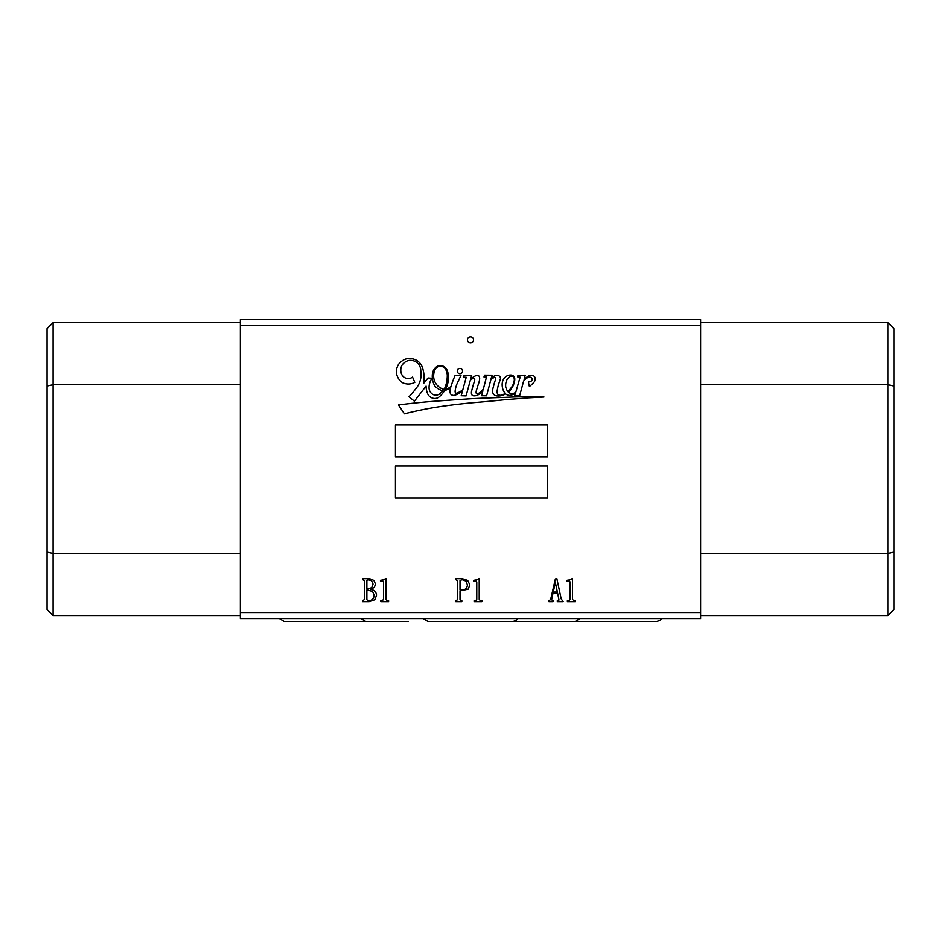 <?xml version="1.0" encoding="UTF-8"?>
<svg xmlns="http://www.w3.org/2000/svg" width="941" height="941" viewBox="0 0 941 941"><rect width="100%" height="100%" fill="white"/><g stroke="black" fill="none" stroke-linecap="round" stroke-linejoin="round"><path stroke-width="1.41" d="M457.255 371.048A2.635 2.635 0 0 0 459.902 373.683A2.635 2.635 0 0 0 462.537 371.048A2.635 2.635 0 0 0 459.902 368.413A2.635 2.635 0 0 0 457.255 371.048M514.233 380.623A5.493 5.493 0 0 0 513.798 377.306A2.564 2.564 0 0 0 512.186 376.071A4.199 4.199 0 0 0 509.093 377.212A8.104 8.104 0 0 0 506.776 380.129A12.809 12.809 0 0 0 505.729 386.88A12.574 12.574 0 0 0 507.822 391.527A6.246 6.246 0 0 0 508.916 390.597A157.676 157.676 0 0 1 511.551 387.304A13.303 13.303 0 0 0 512.904 384.963A19.02 19.02 0 0 0 514.233 380.623M445.269 386.951A34.147 34.147 0 0 0 447.293 374.894A17.303 17.303 0 0 0 445.611 369.225A8.304 8.304 0 0 0 442.023 366.414A4.717 4.717 0 0 0 438.8 366.367A7.846 7.846 0 0 0 433.954 372.989A14.103 14.103 0 0 0 437.306 385.422A14.691 14.691 0 0 0 443.952 389.386A15.479 15.479 0 0 0 445.269 386.951M424.062 377.329A30.018 30.018 0 0 0 422.074 366.59A12.915 12.915 0 0 0 412.558 358.874A12.974 12.974 0 0 0 404.442 359.533A17.291 17.291 0 0 0 398.69 364.202A14.009 14.009 0 0 0 396.42 372.365A13.892 13.892 0 0 0 402.372 382.599A13.433 13.433 0 0 0 414.805 382.34L412.558 377.094A7.175 7.175 0 0 1 401.983 374.906A10.28 10.28 0 0 1 402.195 364.92A11.704 11.704 0 0 1 408.406 360.544A10.798 10.798 0 0 1 415.146 361.462A10.08 10.08 0 0 1 420.768 370.425A22.243 22.243 0 0 1 417.392 386.669A101.134 101.134 0 0 1 408.994 396.726L414.393 401.195L426.085 386.081A19.632 19.632 0 0 0 427.955 394.373A7.94 7.94 0 0 0 432.978 398.219A6.858 6.858 0 0 0 439.341 396.749A28.03 28.03 0 0 0 444.717 390.421A10.998 10.998 0 0 0 448.316 388.974A19.267 19.267 0 0 0 450.704 387.445A99.699 99.699 0 0 0 450.257 389.033A8.163 8.163 0 0 0 450.504 393.785A3.752 3.752 0 0 0 454.597 395.255A17.232 17.232 0 0 0 462.666 390.315L461.196 395.702L466.089 395.902L470.347 380.211A7.234 7.234 0 0 1 473.394 378.376A0.941 0.941 0 0 1 474.782 379.329A27.512 27.512 0 0 1 473.488 384.128A120.519 120.519 0 0 0 471.911 389.986A7.904 7.904 0 0 0 471.523 394.008A2.364 2.364 0 0 0 473.793 395.808A8.116 8.116 0 0 0 479.181 394.138A32.923 32.923 0 0 0 482.909 390.786L481.616 395.726L486.603 395.796L490.814 379.823A8.598 8.598 0 0 1 494.001 377.612A1.176 1.176 0 0 1 495.578 377.929A2.047 2.047 0 0 1 495.742 379.199A37.981 37.981 0 0 0 493.566 386.21A17.538 17.538 0 0 0 492.637 390.738A4.587 4.587 0 0 0 497.083 395.914A13.327 13.327 0 0 0 502.682 395.314A9.504 9.504 0 0 0 505.47 393.773A6.399 6.399 0 0 0 509.763 395.385A16.879 16.879 0 0 0 515.456 393.326L514.48 395.361L519.608 395.926L523.608 381.093A11.904 11.904 0 0 1 528.242 377.341A3.482 3.482 0 0 1 530.936 377.4A7.222 7.222 0 0 1 531.865 378.106A2.2 2.2 0 0 1 531.536 380.893A7.293 7.293 0 0 1 528.36 382.022L529.43 386.622A13.139 13.139 0 0 1 531.077 385.104A81.091 81.091 0 0 0 534.229 381.917A5.293 5.293 0 0 0 535.123 377.859A3.435 3.435 0 0 0 531.277 375.388A5.622 5.622 0 0 0 528.136 376.235A29.947 29.947 0 0 0 524.09 379.329L525.207 375.2L517.997 375.247L517.632 376.835L520.138 377.129L515.762 392.291A6.458 6.458 0 0 1 508.34 392.291A30.253 30.253 0 0 0 512.857 386.328A58.001 58.001 0 0 0 513.727 384.175A13.539 13.539 0 0 0 514.786 378.941A4.152 4.152 0 0 0 511.975 375.141A7.869 7.869 0 0 0 507.199 375.788A9.575 9.575 0 0 0 503.341 379.564A11.292 11.292 0 0 0 502.165 385.187A14.503 14.503 0 0 0 505.035 393.338A9.151 9.151 0 0 1 501.33 395.161A3.646 3.646 0 0 1 497.542 393.926A6.211 6.211 0 0 1 497.248 390.268A41.722 41.722 0 0 1 499.236 382.422A24.325 24.325 0 0 0 500.494 378.388A2.847 2.847 0 0 0 498.471 375.635A6.022 6.022 0 0 0 494.46 375.988A6.928 6.928 0 0 0 491.155 378.529L492.037 375.212L484.544 375.153L483.98 376.953L486.509 376.929L483.356 389.068A22.172 22.172 0 0 1 481.169 391.409A6.916 6.916 0 0 1 476.993 393.738A1.012 1.012 0 0 1 476.122 392.75A6.434 6.434 0 0 1 476.275 390.915A10.716 10.716 0 0 1 476.699 389.492A200.562 200.562 0 0 1 478.44 383.975A21.408 21.408 0 0 0 479.569 379.635A6.222 6.222 0 0 0 479.428 376.882A1.917 1.917 0 0 0 478.522 375.73A3.964 3.964 0 0 0 475.617 375.765A18.655 18.655 0 0 0 470.618 379.188L471.7 375.271L464.113 375.271L463.713 377.165L466.218 377.27L462.866 389.598A27.242 27.242 0 0 1 460.996 391.068A17.126 17.126 0 0 1 456.479 393.185A0.894 0.894 0 0 1 455.444 392.797A3.305 3.305 0 0 1 455.15 390.88A27.407 27.407 0 0 1 457.996 381.74L461.008 375.318L455.197 375.236A99.699 99.699 0 0 0 451.033 386.351A15.785 15.785 0 0 1 448.257 388.304A6.093 6.093 0 0 1 445.316 389.409A28.03 28.03 0 0 0 447.281 385.104A24.56 24.56 0 0 0 447.622 371.424A8.881 8.881 0 0 0 442.423 365.837A7.328 7.328 0 0 0 437.095 366.378A10.692 10.692 0 0 0 432.319 374.977A19.408 19.408 0 0 0 435.013 386.28A18.044 18.044 0 0 0 440.964 390.197A4.823 4.823 0 0 0 443.035 390.633A15.479 15.479 0 0 1 440.87 392.797A6.681 6.681 0 0 1 432.825 394.397A7.693 7.693 0 0 1 429.072 387.727A16.009 16.009 0 0 1 432.048 378.27L428.061 377.976A353.322 353.322 0 0 0 423.615 383.375L424.062 378.117A30.018 30.018 0 0 0 424.062 377.329M467.477 339.783A3.023 3.023 0 0 0 470.5 342.806A3.023 3.023 0 0 0 473.523 339.783A3.023 3.023 0 0 0 470.5 336.76A3.023 3.023 0 0 0 467.477 339.783M240.355 615.532L53.096 615.532L47.05 609.497L47.05 328.609L53.096 322.563L240.355 322.563M700.645 322.563L887.904 322.563L893.95 328.609L893.95 609.497L887.904 615.532L700.645 615.532M395.443 497.977L547.544 497.977L547.544 465.96L395.443 465.96L395.443 497.977M395.443 456.903L547.544 456.903L547.544 424.885L395.443 424.885L395.443 456.903M398.466 404.924L404.418 413.805A372.883 372.883 0 0 1 442.141 406.277A646.596 646.596 0 0 1 474.064 402.583A1162.476 1162.476 0 0 0 504.105 399.796A4223.608 4223.608 0 0 1 527.76 397.878A3591.197 3591.197 0 0 0 543.957 397.02A0.988 0.988 0 0 1 543.827 396.773A189.753 189.753 0 0 0 527.172 396.749A477.593 477.593 0 0 0 504.776 397.373A1668.852 1668.852 0 0 0 471.194 398.713A3933.286 3933.286 0 0 0 437.612 401.007A656.983 656.983 0 0 0 398.466 404.924M555.366 578.974L556.825 578.456L561.189 598.852L563.13 601.652L557.307 601.652L557.307 600.676L559.001 600.076L557.613 593.053L553.026 593.053L551.602 599.829L553.049 600.676L553.049 601.652L548.921 601.652L548.921 600.676L550.626 599.617L555.366 578.974M455.773 578.691L462.325 578.691L467.677 580.397L469.865 584.89L468.159 589.172L460.02 590.96L460.02 599.735L461.843 600.676L461.843 601.652L455.773 601.652L455.773 600.676L457.597 599.735L457.597 580.632L455.773 579.668L455.773 578.691M362.614 578.691L369.66 578.691L373.906 580.421L375.494 584.067L374.365 587.349L370.636 589.419C374.2 589.878 376.177 591.807 376.588 595.218L374.789 599.77L369.178 601.652L362.497 601.652L362.497 600.676L364.438 599.617L364.438 580.515L362.614 579.668L362.614 578.691M240.355 325.586L240.355 319.54L700.645 319.54L700.645 325.586L240.355 325.586L240.355 612.52L700.645 612.52L700.645 618.555L240.355 618.555L240.355 612.52M700.645 325.586L700.645 612.52M383.446 579.844L385.939 578.456L385.939 599.346L387.057 600.676L388.609 600.676L388.609 601.652L380.834 601.652L380.834 600.676L382.411 600.676L383.505 599.346L383.505 581.973L383.022 581.244L380.47 581.244L380.47 580.303L383.446 579.844M476.722 579.844L479.216 578.456L479.216 599.346L480.333 600.676L481.886 600.676L481.886 601.652L474.111 601.652L474.111 600.676L475.687 600.676L476.781 599.346L476.781 581.973L476.299 581.244L473.746 581.244L473.746 580.303L476.722 579.844M569.999 579.844L572.493 578.456L572.493 599.346L573.61 600.676L575.163 600.676L575.163 601.652L567.388 601.652L567.388 600.676L568.964 600.676L570.058 599.346L570.058 581.973L569.576 581.244L567.023 581.244L567.023 580.303L569.999 579.844M240.355 384.693L53.096 384.693L53.096 553.402L240.355 553.402M700.645 553.402L887.904 553.402L887.904 384.693L700.645 384.693M893.95 386.01L887.904 384.693L887.904 322.563M887.904 615.532L887.904 553.402L893.95 552.096M47.05 552.096L53.096 553.402L53.096 615.532M53.096 322.563L53.096 384.693L47.05 386.01M366.872 599.617L367.837 600.676C371.754 600.805 373.859 598.982 374.153 595.218L372.577 591.418L366.872 589.995L366.872 599.617M366.872 580.515L366.872 589.019L368.449 589.019L371.754 587.56L373.059 584.067L371.519 580.691L367.837 579.668L366.872 580.515M460.02 580.632L460.02 589.995L461.302 589.995C465.042 590.148 467.077 588.454 467.43 584.89L465.936 581.056L462.09 579.668L460.02 580.632M555.366 582.585L553.237 592.054L557.39 592.054L555.366 582.585M279.43 618.555L284.206 621.46L369.26 621.46M661.57 618.555L659.959 620.425L656.794 621.46L571.74 621.46M580.021 618.555L575.245 621.46L490.19 621.46M360.979 618.555L365.755 621.46L408.276 621.46M517.797 618.555L516.186 620.425L513.021 621.46L427.979 621.46L423.203 618.555"/></g></svg>

